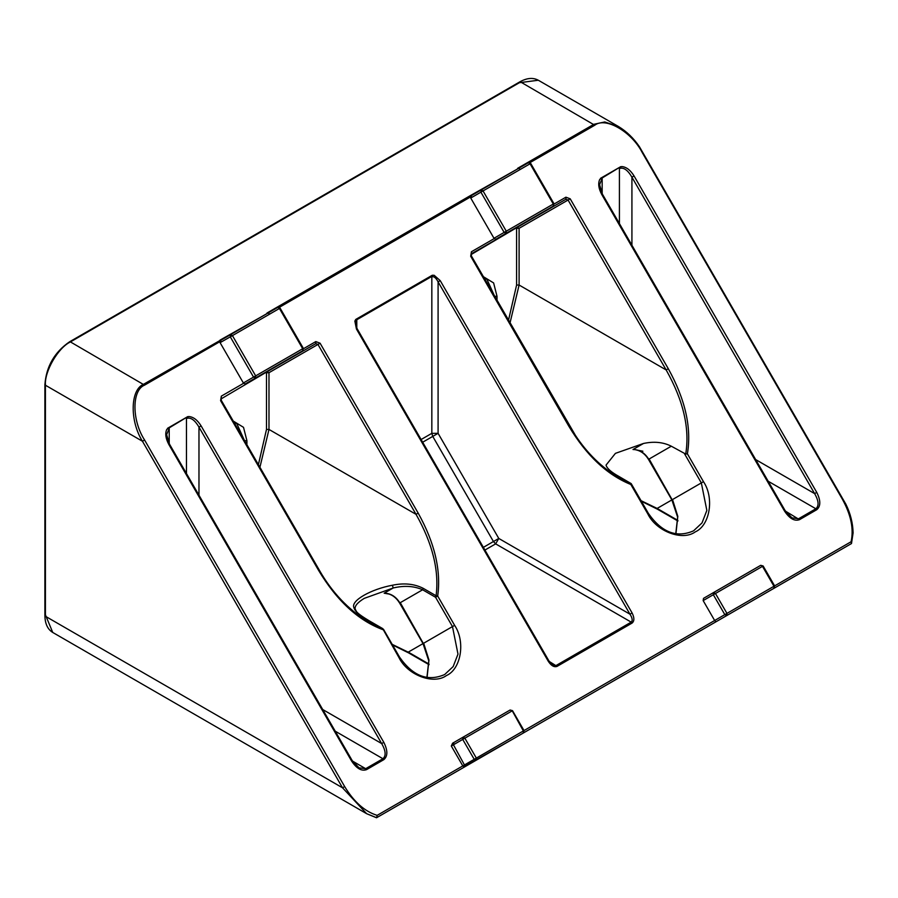 <?xml version="1.0" encoding="UTF-8"?>
<svg xmlns="http://www.w3.org/2000/svg" width="898" height="898" viewBox="0 0 898 898"><rect width="100%" height="100%" fill="white"/><g stroke="black" fill="none" stroke-linecap="round" stroke-linejoin="round"><path stroke-width="1.35" d="M388.239 593.791L384.164 593.196L389.216 594.094M409.533 652.824L392.179 644.349M320.081 343.204L317.948 344.439L416.032 514.33C432.611 543.627 439.29 570.769 436.091 595.767L423.149 588.291C414.214 583.812 403.954 582.802 392.381 585.249C371.166 589.122 350.781 600.65 353.857 607.475L355.159 609.046C354.587 605.993 357.617 602.435 364.24 598.371L393.212 587.977C404.268 585.373 414.068 585.979 422.61 589.784L435.552 597.26L436.091 595.767L437.685 596.025C441.232 570.533 434.733 542.886 418.165 513.095L320.081 343.204L315.815 341.588L303.49 348.705M677.878 520.402L658.391 509.155M675.756 533.906L677.642 517.181L671.884 499.917L657.134 508.425L641.037 500.669M519.37 82.717L538.306 80.236L618.531 126.551C626.759 131.579 633.73 138.326 639.488 146.823L845.837 504.148C850.451 513.476 852.864 523.051 853.1 532.884L851.495 543.548L376.61 817.719L377.149 815.362C364.79 811.523 353.958 801.925 344.664 786.569L342.531 787.804L366.653 813.7L376.61 817.719L465.299 766.51L453.434 744.779L462.717 739.413L463.087 737.157L464.85 738.178L462.717 739.413L474.211 759.326L476.344 758.092L464.85 738.178L511.871 711.036L510.109 710.015L453.804 742.523L453.434 744.779L451.301 746.002L462.796 765.915L463.963 766.746L512.343 739.357M637.097 450.111L638.433 450.493M510.03 322.876L519.1 285.036L666.148 369.931L668.28 368.696L570.196 198.806L568.064 200.041L666.148 369.931C683.4 400.564 689.922 428.604 685.713 454.062L671.3 446.205C663.274 442.153 654.002 441.232 643.496 443.466L615.422 453.355L606.049 465.097C606.902 468.374 611.201 472.168 618.924 476.445L631.193 483.607L618.464 477.59C601.458 467.185 587.112 453.12 575.438 435.395L471.349 255.874L471.428 253.786L565.92 199.233L565.92 197.19L554.1 204.014M762.851 566.133L760.707 565.325L703.527 598.349L703.156 600.594L713.326 594.723L713.697 592.478L715.459 593.499L713.326 594.723L724.821 614.636L726.953 613.401L726.953 615.444L724.821 614.636L714.651 620.507L715.908 621.831L512.32 739.368L523.366 732.993L523.366 730.95L523.366 732.993L512.32 739.368M851.495 543.548L715.908 621.831L773.975 588.302L773.975 586.259L773.975 588.302L762.918 594.678L851.495 543.548L851.068 541.752L774.626 585.889L763.132 565.976L760.707 565.325L703.527 598.349M377.149 815.362L474.211 759.326L476.344 760.135L523.366 732.993L524.017 730.568L714.651 620.507L703.156 600.594M620.686 166.68L599.718 179.477C597.9 183.551 598.596 188.591 601.795 194.563L784.493 511.007C789.499 518.561 794.494 521.457 799.501 519.673L816.753 509.705C820.806 506.27 820.806 500.489 816.753 492.385L634.055 175.941C630.486 170.182 626.467 167.062 622.022 166.579L620.686 166.691L600.459 178.354M631.923 245.244L631.923 177.175C627.747 170.003 623.582 167.107 619.418 168.51L620.821 167.185M816.753 492.385L814.621 493.608L631.923 177.175L634.055 175.941M755.667 459.574L814.621 493.608C818.74 500.815 819.167 505.866 815.867 508.773L816.753 509.705M768.172 481.238L815.867 508.773L798.614 518.73L791.957 517.877L785.144 510.636L602.446 194.192L599.572 184.662L602.165 178.466L600.762 178.769M496.167 298.866L497.021 298.596L497.021 296.329L493.619 282.937L483.349 276.663M496.998 300.302L497.021 298.596M471.023 254.617L516.967 227.497L519.1 228.305L516.597 228.305L516.597 285.036L508.504 320.238M542.796 212.141L495.775 239.295L506.281 233.222L504.148 232.414L506.281 231.19L506.281 233.222L553.303 206.08L553.303 204.037L553.303 206.08L542.796 212.141L553.303 206.08L553.954 203.666L530.707 163.402L528.293 162.763L481.272 189.905L483.034 190.926L480.901 192.161L481.272 189.905L470.586 195.483L471.102 197.818L471.472 195.562L470.586 195.483L266.998 313.02L268.94 313.335M471.102 197.818L480.901 192.161L504.148 232.414L493.979 238.284L495.775 239.295M569.152 425.921L568.782 426.135C586.304 455.376 606.992 474.84 630.845 484.505L631.193 483.607L648.423 513.454C661.691 532.413 676.733 538.216 693.548 530.841L702.023 522.905L706.849 510.446L701.338 482.911L703.471 481.676L687.385 453.816C691.752 427.942 685.376 399.576 668.28 368.696M685.713 454.062L687.385 453.816M529.899 162.673L594.768 125.226C605.465 116.594 631.597 131.68 642.295 152.66L842.38 499.221C851.023 514.936 853.919 529.124 851.068 541.752M493.979 238.284L470.698 197.964M319.048 570.32L318.678 570.533C336.862 600.784 358.257 620.484 382.84 629.644L382.638 628.555L368.348 621.988C348.177 609.439 331.833 592.164 319.318 570.163M243.369 382.975L220.089 342.654L230.292 336.851L230.663 334.595L232.436 335.616L230.292 336.851L253.539 377.104L243.369 382.975L245.165 383.985L255.672 377.912L253.539 377.104L255.672 375.869L255.672 377.912L302.693 350.77L303.064 348.514L302.693 350.77L245.165 383.985M220.493 342.508L220.863 340.252L219.976 340.162L220.089 342.654M344.664 786.569L144.578 440.009C131.759 420.264 131.759 390.091 144.578 385.141L219.797 341.711M452.581 743.23L453.804 742.523L452.581 743.23L451.301 746.002M189.085 416.537L187.749 416.638L167.814 428.728L169.217 428.425L166.635 434.621L169.498 444.151L352.196 760.584L359.009 767.835L365.677 768.688L366.564 769.631L383.805 759.663C387.857 756.228 387.857 750.447 383.805 742.343L201.107 425.899C197.538 420.141 193.53 417.009 189.085 416.537M351.915 760.752L351.556 760.965C356.551 768.52 361.557 771.416 366.564 769.631M166.759 429.424C164.951 433.51 165.659 438.538 168.858 444.521L351.556 760.965M166.781 429.435L167.78 428.739M440.222 280.625L434.172 275.304L432.252 275.259L432.477 276.056L356.147 320.126L355.765 319.419L354.856 321.102L356.439 329.005L548.308 661.332C551.226 665.744 554.145 667.427 557.063 666.383L632.091 623.066C634.448 621.057 634.448 617.689 632.091 612.952L440.222 280.625L438.089 281.86L629.958 614.187L632.091 612.952M530.426 163.571L528.293 162.763L471.472 195.562M618.576 126.584L604.758 121.96L593.881 124.294L517.607 168.33L519.549 168.656M512.242 710.823L523.366 730.95L476.344 758.092L476.344 760.135L376.722 817.651M198.974 495.202L198.974 427.122C194.81 419.95 190.645 417.065 186.47 418.468L187.895 417.132M383.805 742.343L381.672 743.566L198.974 427.122L201.107 425.899M322.73 709.532L381.672 743.566C385.803 750.762 386.219 755.824 382.93 758.731L383.805 759.663M246.063 443.264L246.916 442.995L246.916 440.727L243.515 427.336L233.244 421.061M246.894 444.701L246.916 442.995M220.919 399.015L266.852 371.895L268.985 372.704L266.493 372.704L266.493 429.435L258.399 464.636M437.685 596.025L435.552 597.26L452.48 626.58L454.624 625.356L437.685 596.025M353.857 607.475C354.8 611.224 359.514 615.433 368 620.103L382.638 628.555L398.925 657.504C407.423 675.105 433.566 685.017 446.463 675.543C461.123 669.111 465.602 641.509 454.624 625.356M266.493 429.435L268.985 429.435L416.032 514.33L418.165 513.095M423.149 588.291L422.61 589.784L399.902 602.895C395.872 596.508 390.619 593.275 384.164 593.196L393.212 587.977L392.381 585.249M355.159 609.046L356.596 611.706C356.663 611.695 357.73 613.918 368.202 620.181L383.48 629.274L399.565 657.134C412.833 676.093 427.875 681.885 444.69 674.521L453.164 666.574L457.991 654.114L452.48 626.58L423.306 643.428L400.272 602.681M368 620.103L368.573 620.989L368 620.103M279.817 308.261L277.684 307.442L143.691 384.209C130.255 389.451 129.57 420.814 142.445 441.244L342.531 787.804L45.416 616.264L45.416 385.231C44.305 371.581 58.056 347.762 70.426 341.914L69.18 342.632M484.931 550.059L495.651 543.874L631.204 622.134C632.821 620.653 632.394 618.004 629.958 614.187L498.783 538.452L495.651 543.874L493.44 541.539L498.783 538.452L438.089 433.33L438.089 281.86C436.001 277.841 433.914 276.157 431.837 276.808L432.477 276.056M632.091 623.066L631.204 622.134L556.176 665.452L552.685 664.935L548.947 660.962L357.078 328.623L355.507 323.403L356.798 320.126L356.147 320.126M438.089 433.33L432.746 436.406L431.837 433.33L438.089 433.33M144.578 440.009L142.445 441.244L45.416 385.231L45.416 383.783M429.019 664.082L408.276 652.105L423.025 643.597L399.621 603.063C396.366 597.754 392.134 594.566 386.937 593.488M423.665 643.215L428.963 660.019L427.066 677.485M643.496 443.466L633.011 449.516C639.477 449.595 644.719 452.828 648.76 459.226L671.3 446.205M649.119 459.013L672.164 499.759L701.338 482.911L684.579 453.86M672.523 499.546L677.81 516.339L675.925 533.816M773.975 586.259L726.953 613.401L715.459 593.499L762.481 566.346L773.975 586.259M785.436 511.119L799.501 519.673M602.165 193.687L602.165 178.466M619.418 168.51L619.418 223.58M494.506 296.318L497.021 296.329M484.202 278.133L486.963 279.334L494.495 295.981M516.597 285.036L519.1 285.036L519.1 228.305L568.064 200.041L565.92 199.233L471.405 253.797M570.196 198.806L565.92 197.19M494.192 238.599L471.428 251.743L471.428 253.786M471.428 251.743L470.698 256.256L568.782 426.135M648.143 513.622L647.772 513.836C656.27 531.425 682.424 541.337 695.321 531.863C709.981 525.431 714.46 497.829 703.471 481.676M630.845 484.505L647.772 513.836M279.289 307.363L470.406 197.021M243.594 383.289L221.323 396.141L220.594 400.654L318.678 570.533M187.738 416.627L167.522 428.301M432.252 275.259L355.765 319.419M506.281 231.19L483.034 190.926L530.056 163.784L553.303 204.037L506.281 231.19M470.586 195.483L518.483 168.42M335.235 731.197L382.93 758.731L365.677 768.688L352.487 761.077M169.217 443.646L169.217 428.425M186.47 418.468L186.47 473.538M244.391 440.716L246.916 440.727M234.086 422.531L236.859 423.733L244.391 440.379M259.915 467.274L268.985 429.435L268.985 372.704L317.948 344.439L315.815 343.631L315.815 341.588M266.852 371.895L315.815 343.631L266.852 371.895M221.323 396.141L221.245 400.272L319.329 570.163M219.976 340.162L267.885 313.11M302.693 348.727L255.672 375.869L232.436 335.616L279.446 308.463L302.693 348.727M45.416 614.827L52.746 632.461C47.628 629.341 45.012 623.695 44.9 615.545L44.9 384.501C46.337 366.362 54.554 352.139 69.539 341.824L519.74 81.909C526.857 77.924 533.042 77.374 538.306 80.236M144.578 385.141L70.426 341.914L520.627 81.987L594.768 125.226M549.25 661.456L557.063 666.383M356.798 328.118L356.798 320.126M431.837 276.808L431.837 433.33L421.106 439.526M422.666 442.231L432.746 436.406L493.44 541.539L483.371 547.353M387.622 593.634L387.06 593.522M429.042 664.688L408.646 652.913L392.527 644.944M677.9 521.008L657.504 509.233L641.385 501.264M426.898 677.586L428.784 660.849L423.025 643.597M642.867 451.211L635.919 449.842M635.784 449.808C640.992 450.886 645.213 454.074 648.479 459.383L671.884 499.917M762.952 594.667L773.975 588.302L774.626 585.889M453.804 742.523L510.109 710.015L512.522 710.666L524.017 730.568M292.187 356.832L302.693 350.77L303.344 348.357L280.097 308.093L277.684 307.442L220.863 340.252M366.721 813.734L376.531 817.764M52.746 632.461L366.653 813.7"/></g></svg>
